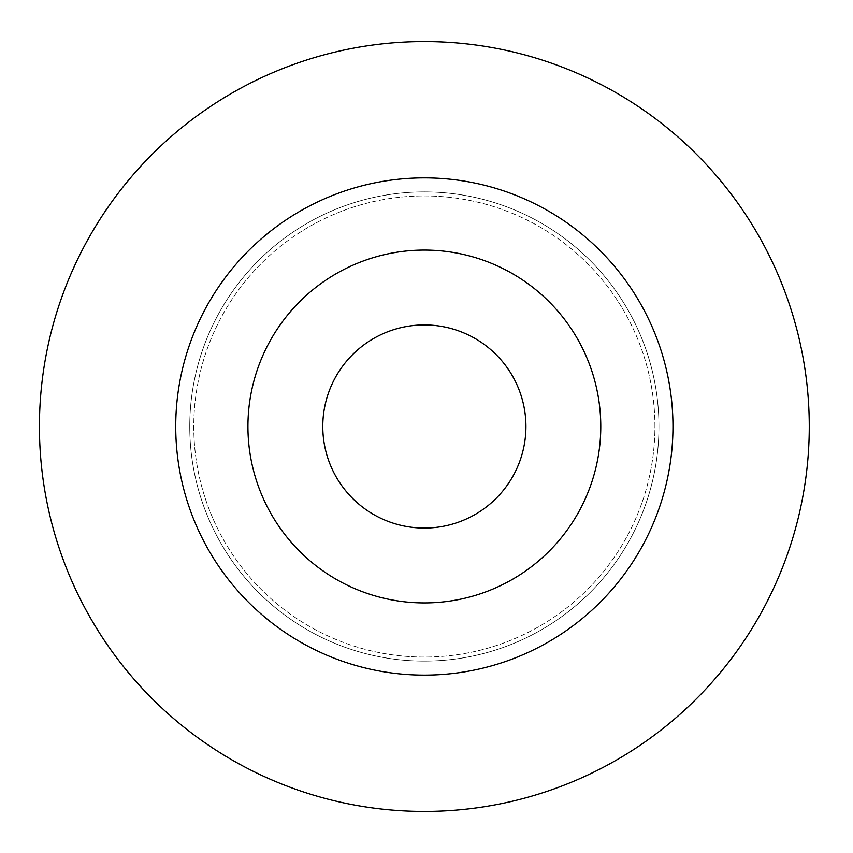 <?xml version="1.0" encoding="UTF-8"?>
<svg xmlns="http://www.w3.org/2000/svg" width="853" height="853" viewBox="0 0 853 853"><rect width="100%" height="100%" fill="white"/><g stroke="black" fill="none" stroke-linecap="round" stroke-linejoin="round"><path stroke-width="0.64" stroke-dasharray="4.26 3.2" d="M600.779 426.5A176.422 176.422 0 0 0 336.135 273.717A176.422 176.422 0 0 0 336.135 579.283A176.422 176.422 0 0 0 600.779 426.5A176.422 176.422 0 0 0 336.135 273.717A176.422 176.422 0 0 0 336.135 579.283A176.422 176.422 0 0 0 600.779 426.5A176.422 176.422 0 0 0 336.135 273.717A176.422 176.422 0 0 0 336.135 579.283A176.422 176.422 0 0 0 600.779 426.5M672.964 426.5A248.607 248.607 0 0 0 300.043 211.192A248.607 248.607 0 0 0 300.043 641.808A248.607 248.607 0 0 0 672.964 426.5A248.607 248.607 0 0 0 300.043 211.192A248.607 248.607 0 0 0 300.043 641.808A248.607 248.607 0 0 0 672.964 426.5M658.942 426.5A234.586 234.586 0 0 0 307.059 223.337A234.586 234.586 0 0 0 307.059 629.663A234.586 234.586 0 0 0 658.942 426.5A234.586 234.586 0 0 0 307.059 223.337A234.586 234.586 0 0 0 307.059 629.663A234.586 234.586 0 0 0 658.942 426.5M654.923 426.5A230.577 230.577 0 0 0 309.063 226.813A230.577 230.577 0 0 0 309.063 626.187A230.577 230.577 0 0 0 654.923 426.5A230.577 230.577 0 0 0 309.063 226.813A230.577 230.577 0 0 0 309.063 626.187A230.577 230.577 0 0 0 654.923 426.5M809.273 426.5A384.927 384.927 0 0 0 231.888 93.148A384.927 384.927 0 0 0 231.888 759.852A384.927 384.927 0 0 0 809.273 426.5"/><path stroke-width="1.28" d="M525.928 426.5A101.582 101.582 0 0 0 373.561 338.534A101.582 101.582 0 0 0 373.561 514.466A101.582 101.582 0 0 0 525.928 426.5M600.779 426.5A176.422 176.422 0 0 0 336.135 273.717A176.422 176.422 0 0 0 336.135 579.283A176.422 176.422 0 0 0 600.779 426.5M672.964 426.5A248.607 248.607 0 0 0 300.043 211.192A248.607 248.607 0 0 0 300.043 641.808A248.607 248.607 0 0 0 672.964 426.5A248.607 248.607 0 0 0 300.043 211.192A248.607 248.607 0 0 0 300.043 641.808A248.607 248.607 0 0 0 672.964 426.5M809.273 426.5A384.927 384.927 0 0 0 231.888 93.148A384.927 384.927 0 0 0 231.888 759.852A384.927 384.927 0 0 0 809.273 426.5"/></g></svg>
